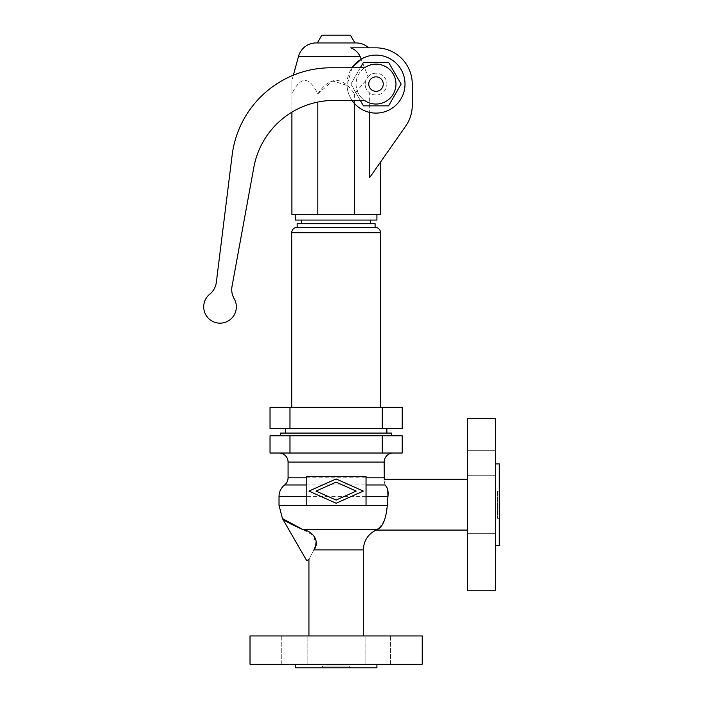 <?xml version="1.0" encoding="UTF-8"?>
<svg xmlns="http://www.w3.org/2000/svg" width="703" height="703" viewBox="0 0 703 703"><rect width="100%" height="100%" fill="white"/><g stroke="black" fill="none" stroke-linecap="round" stroke-linejoin="round"><path stroke-width="0.53" stroke-dasharray="3.52 2.64" d="M495.659 463.901L495.659 545.475L495.659 463.901M499.288 463.901L499.288 545.475M497.469 491.089L497.469 518.287L497.469 491.089L499.288 491.089L499.288 518.287L499.288 491.089M497.469 518.287L499.288 518.287M467.381 530.071L467.381 479.305L467.381 530.071M322.528 667.85L349.725 667.85L322.528 667.85L322.528 666.04L349.725 666.04L322.528 666.04M349.725 667.85L349.725 666.04M295.339 667.85L376.913 667.85M295.339 664.221L376.913 664.221L295.339 664.221M306.209 476.59L306.209 505.598L366.035 505.598L366.035 476.59L306.209 476.59M336.122 453.022L393.232 453.022L336.122 453.022M280.646 433.083L391.597 433.083M280.646 435.798L391.597 435.798L280.646 435.798M379.33 527.9L385.068 519.218L387.283 505.395L387.951 496.397L279.021 496.397M315.744 545.466L313.854 535.695L303.248 529.719M387.757 490.035L386.571 486.959M385.112 484.965C383.39 477.908 383.39 477.908 385.112 484.965M390.481 635.943L390.481 664.221L365.094 664.221L390.481 664.221L365.094 664.221L390.481 664.221L390.481 635.943L365.094 635.943L365.094 664.221L365.094 635.943L390.481 635.943M281.771 635.943L281.771 664.221L307.149 664.221L281.771 664.221L307.149 664.221L281.771 664.221L281.771 635.943L307.149 635.943L307.149 664.221L307.149 635.943L281.771 635.943M495.659 463.031L495.659 450.333L495.659 463.031M467.381 463.031L467.381 450.333L467.381 463.031M495.659 546.354L495.659 533.665L495.659 546.354M467.381 546.354L467.381 533.665L467.381 546.354M376.659 529.737L303.309 529.737M363.319 635.943L308.933 635.943L363.319 635.943M313.951 549.887C307.562 562.031 307.562 562.031 313.951 549.887L363.319 549.887M282.263 518.278L306.745 560.669M336.122 503.243L363.319 491.089L336.122 478.945L308.933 491.089L336.122 503.243M336.122 482.126L356.21 491.089L336.122 500.061L316.042 491.089L336.122 482.126M467.381 418.575L467.381 590.801M289.979 435.798L402.213 435.798L402.213 453.022L270.031 453.022L270.031 435.798L289.979 435.798L289.979 453.022M495.659 418.575L495.659 590.801M285.365 433.083L386.887 433.083L285.365 433.083M250.013 635.943L422.239 635.943M250.013 664.221L422.239 664.221M386.887 428.505L285.365 428.505L386.887 428.505M270.031 428.505L402.213 428.505L402.213 407.283L270.031 407.283L270.031 428.505M291.71 407.283L380.543 407.283L291.71 407.283M375.103 227.315L297.149 227.315M375.103 223.695L297.149 223.695M370.569 223.695L301.684 223.695L370.569 223.695M370.569 220.065L301.684 220.065L370.569 220.065M376.913 220.065L295.339 220.065M376.913 214.556L295.339 214.556L376.913 214.556M365.657 80.766C364.374 85.678 365.709 89.729 369.655 92.928L369.655 177.595L405.71 126.092A36.257 36.257 0 0 0 412.266 105.301L412.266 84.096A36.257 36.257 0 0 0 376.008 47.839L350.771 47.839C354.883 49.412 357.968 52.233 360.033 56.293L368.082 76.645L365.657 80.766L354.444 93.833C342.229 75.977 330.023 75.977 317.809 93.833C309.179 75.977 300.541 75.977 291.912 93.833L291.912 214.556L380.341 214.556L380.341 162.323L369.655 177.595L380.341 162.323M350.771 47.839L368.618 47.839L350.771 47.839M354.91 42.945L317.343 42.945L354.91 42.945M356.228 42.945L316.025 42.945M350.41 35.15L321.842 35.15M291.912 112.172L291.912 93.833C291.912 75.977 291.912 75.977 291.912 93.833C291.912 75.977 291.912 75.977 291.912 93.833C300.541 75.977 309.179 75.977 317.809 93.833L332.695 81.003L347.027 85.362L352.027 67.778A29.008 29.008 0 0 0 352.027 100.415M317.809 102.058L317.809 214.556M354.444 93.833L354.444 214.556M347.027 85.362A29.008 29.008 0 0 0 354.444 103.49C358.592 108.034 363.662 111.004 369.655 112.401A29.008 29.008 0 0 0 405.016 84.096A29.008 29.008 0 0 0 361.237 59.131M376.008 64.158A19.939 19.939 0 0 0 356.07 84.096A19.939 19.939 0 0 0 376.008 104.044A19.939 19.939 0 0 0 395.947 84.096A19.939 19.939 0 0 0 376.008 64.158A19.939 19.939 0 0 1 395.947 84.096A19.939 19.939 0 0 1 376.008 104.044A19.939 19.939 0 0 1 356.07 84.096A19.939 19.939 0 0 1 376.008 64.158M388.566 105.854L401.132 84.096L388.566 62.347L363.451 62.347L350.885 84.096L363.451 105.854L388.566 105.854M360.305 67.778L350.885 84.096L360.305 100.415M376.008 76.847A7.25 7.25 0 0 0 368.759 84.096A7.25 7.25 0 0 0 376.008 91.346A7.25 7.25 0 0 0 383.258 84.096A7.25 7.25 0 0 0 376.008 76.847A7.25 7.25 0 0 1 383.258 84.096A7.25 7.25 0 0 1 376.008 91.346A7.25 7.25 0 0 1 368.759 84.096A7.25 7.25 0 0 1 376.008 76.847A7.25 7.25 0 0 0 368.759 84.096A7.25 7.25 0 0 0 376.008 91.346A7.25 7.25 0 0 0 383.258 84.096A7.25 7.25 0 0 0 376.008 76.847M209.758 294.17A16.318 16.318 0 0 0 206.831 316.438A16.318 16.318 0 0 0 228.914 320.533A16.318 16.318 0 0 0 234.161 298.687A18.129 18.129 0 0 1 232.025 286.358L253.853 167.288A81.583 81.583 0 0 1 334.092 100.415L364.541 100.415A19.939 19.939 0 0 0 390.894 70.836A19.939 19.939 0 0 0 364.541 67.778L331.087 67.778A99.712 99.712 0 0 0 232.139 155.196L216.339 282.316A18.129 18.129 0 0 1 209.758 294.17M368.082 76.645A10.879 10.879 0 0 1 386.887 84.096A10.879 10.879 0 0 1 369.655 92.928M376.008 73.217A10.879 10.879 0 0 0 365.129 84.096A10.879 10.879 0 0 0 376.008 94.975A10.879 10.879 0 0 0 386.887 84.096A10.879 10.879 0 0 0 376.008 73.217M279.021 505.395L387.283 505.395M306.209 484.965L366.035 484.965M288.081 477.82L384.163 477.82M382.274 435.798L382.274 453.022M382.274 428.505L382.274 407.283M289.979 428.505L289.979 407.283M380.543 232.755L291.71 232.755M360.033 56.293L298.538 56.293M288.081 462.091L384.163 462.091M467.381 450.333L495.659 450.333L467.381 450.333M467.381 559.043L495.659 559.043L467.381 559.043M467.381 533.665L495.659 533.665L467.381 533.665M293.362 75.195L291.912 80.52M467.381 475.72L495.659 475.72L467.381 475.72"/><path stroke-width="1.05" d="M467.381 590.801L467.381 418.575L495.659 418.575L495.659 590.801L467.381 590.801M495.659 463.901L499.288 463.901L499.288 545.475L495.659 545.475M393.232 453.022A9.069 9.069 0 0 0 384.163 462.091L384.286 479.305L467.381 479.305M385.112 484.965L366.035 484.965L385.112 484.965C383.39 477.908 383.39 477.908 385.112 484.965C387.608 487.618 388.557 491.423 387.951 496.397L387.283 505.395C386.044 519.482 382.502 527.593 376.659 529.737L379.33 527.9M363.319 635.943L363.319 549.887C363.706 540.783 367.959 534.175 376.096 530.071L467.381 530.071M376.913 664.221L376.913 667.85L295.339 667.85L295.339 664.221M422.239 664.221L250.013 664.221L250.013 635.943L422.239 635.943L422.239 664.221M306.209 477.82L288.081 477.82L288.081 462.091A9.069 9.069 0 0 0 279.021 453.022M391.597 435.798L391.597 433.083L280.646 433.083L280.646 435.798M303.248 529.719L283.59 519.201M283.432 519.078L282.263 518.278L306.745 560.669L308.933 559.403L308.933 635.943M376.659 529.737L303.309 529.737C290.102 523.92 283.116 520.079 282.36 518.225C283.001 520.018 289.988 523.858 303.309 529.737C313.986 531.538 319.865 542.391 313.951 549.887L315.744 545.466M366.035 496.397L387.951 496.397L387.757 490.035M386.571 486.959L385.147 485M313.951 549.887C307.562 562.031 307.562 562.031 313.951 549.887L363.319 549.887M306.209 476.59L306.209 505.598L366.035 505.598L366.035 476.59L306.209 476.59M363.319 491.089L336.122 503.243L308.933 491.089L336.122 478.945L363.319 491.089M316.042 491.089L336.122 500.061L356.21 491.089L336.122 482.126L316.042 491.089M382.274 435.798L402.213 435.798L402.213 453.022L270.031 453.022L270.031 435.798L382.274 435.798L382.274 453.022M285.365 428.505L285.365 433.083M386.887 428.505L386.887 433.083M289.979 428.505L270.031 428.505L270.031 407.283L402.213 407.283L402.213 428.505L289.979 428.505L289.979 407.283M291.71 407.283L291.71 232.755A5.439 5.439 0 0 1 297.149 227.315L297.149 223.695L375.103 223.695L375.103 227.315A5.439 5.439 0 0 1 380.543 232.755L380.543 407.283M370.569 220.065L370.569 223.695M301.684 220.065L301.684 223.695M295.339 214.556L295.339 220.065L376.913 220.065L376.913 214.556M380.341 162.323L380.341 214.556L291.912 214.556L291.912 112.172M352.027 100.415A29.008 29.008 0 0 0 405.016 84.096A29.008 29.008 0 0 0 352.027 67.778L361.237 59.131L360.033 56.293L298.538 56.293A18.129 18.129 0 0 1 316.025 42.945L356.228 42.945A18.129 18.129 0 0 1 368.618 47.839M360.033 56.293C357.968 52.233 354.883 49.412 350.771 47.839L376.008 47.839A36.257 36.257 0 0 1 412.266 84.096L412.266 105.301A36.257 36.257 0 0 1 405.71 126.092L369.655 177.595L369.655 112.401M317.343 42.945L321.842 35.15L350.41 35.15L354.91 42.945M360.305 100.415L363.451 105.854L388.566 105.854L401.132 84.096L388.566 62.347L363.451 62.347L360.305 67.778M209.758 294.17A18.129 18.129 0 0 0 216.339 282.316L232.139 155.196A99.712 99.712 0 0 1 331.087 67.778L364.541 67.778A19.939 19.939 0 0 1 390.894 97.365A19.939 19.939 0 0 1 364.541 100.415L334.092 100.415A81.583 81.583 0 0 0 253.853 167.288L232.025 286.358A18.129 18.129 0 0 0 234.161 298.687A16.318 16.318 0 0 1 228.914 320.533A16.318 16.318 0 0 1 206.831 316.438A16.318 16.318 0 0 1 209.758 294.17M376.008 76.847A7.25 7.25 0 0 0 368.759 84.096A7.25 7.25 0 0 0 376.008 91.346A7.25 7.25 0 0 0 383.258 84.096A7.25 7.25 0 0 0 376.008 76.847M317.809 102.058L317.809 214.556M354.444 103.49L354.444 214.556M297.149 227.315L375.103 227.315M384.163 477.82L366.035 477.82M384.163 462.091L288.081 462.091M387.283 505.395L366.035 505.395M306.209 505.395L279.021 505.395L282.36 518.225M306.209 496.397L279.021 496.397L279.021 505.395M306.209 484.965L284.601 484.965L306.209 484.965M289.979 435.798L289.979 453.022M382.274 428.505L382.274 407.283M291.71 232.755L380.543 232.755M288.081 477.82C288.019 480.738 286.859 483.119 284.601 484.965C280.98 487.917 279.126 491.722 279.021 496.397M298.538 56.293L293.362 75.195"/></g></svg>
